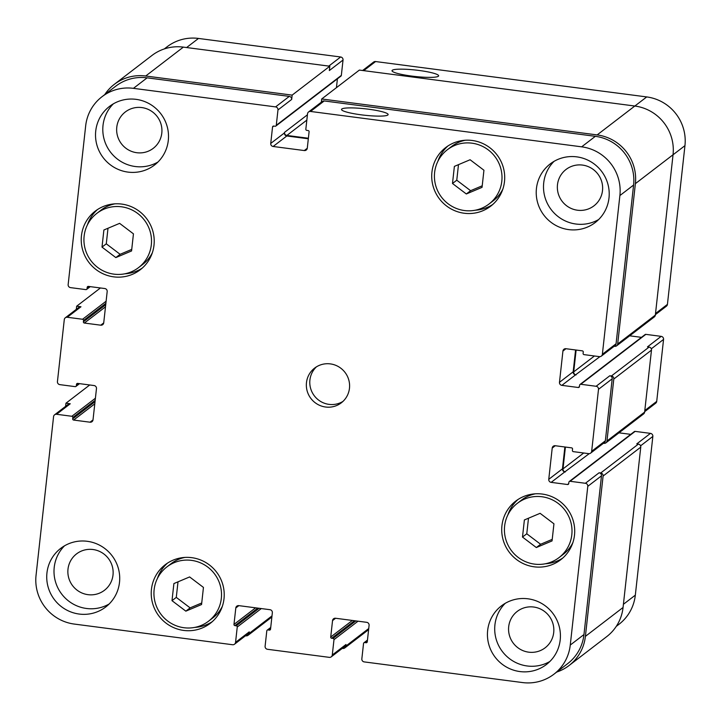 <?xml version="1.0" encoding="UTF-8"?>
<svg xmlns="http://www.w3.org/2000/svg" width="721" height="721" viewBox="0 0 721 721"><rect width="100%" height="100%" fill="white"/><g stroke="black" fill="none" stroke-linecap="round" stroke-linejoin="round"><path stroke-width="1.08" d="M387.835 115.009A23.451 3.226 -173.7 0 1 362.807 115.027A23.451 3.226 -173.7 0 1 341.511 109.43A23.451 3.226 -173.7 0 1 365.177 108.799A23.451 3.226 -173.7 0 1 388.123 114.576A23.451 3.226 -173.7 0 1 387.835 115.009M438.341 76.264A23.451 3.226 -173.7 0 1 413.313 76.282A23.451 3.226 -173.7 0 1 392.017 70.694A23.451 3.226 -173.7 0 1 415.684 70.054A23.451 3.226 -173.7 0 1 438.629 75.84A23.451 3.226 -173.7 0 1 438.341 76.264M115.838 257.586L102.003 247.105L103.887 229.99L119.614 223.357L133.448 233.847L131.564 250.962L115.838 257.586L120.119 254.306L106.284 243.815L107.997 228.251M131.736 249.403L120.119 254.306M102.003 247.105L106.284 243.815M185.838 611.156L172.004 600.674L173.896 583.559L189.614 576.935L203.448 587.417L201.565 604.531L185.838 611.156L190.119 607.875L176.284 597.394L178.006 581.829M201.736 602.981L190.119 607.875M172.004 600.674L176.284 597.394M536.325 547.545L522.491 537.064L524.383 519.949L540.101 513.316L553.944 523.807L552.052 540.921L536.325 547.545L540.606 544.265L526.772 533.783L528.493 518.219M552.223 539.371L540.606 544.265M522.491 537.064L526.772 533.783M466.325 193.976L452.491 183.494L454.383 166.38L470.101 159.747L483.935 170.237L482.052 187.352L466.325 193.976L470.606 190.695L456.772 180.205L458.484 164.64M482.223 185.793L470.606 190.695M452.491 183.494L456.772 180.205M222.374 606.262A34.22 33.545 52.5 0 1 212.83 617.906L208.549 621.196A34.22 33.545 -127.5 0 0 220.238 585.389A34.22 33.545 -127.5 0 0 191.444 560.361A34.22 33.545 -127.5 0 0 166.902 566.895A34.22 33.545 -127.5 0 0 161.107 614.463A34.22 33.545 -127.5 0 0 208.549 621.196M166.902 566.895L171.183 563.615A34.22 33.545 52.5 0 1 184.909 557.423M212.298 621.646A36.951 36.23 52.5 0 1 194.832 627.387M157.367 578.548A36.951 36.23 52.5 0 1 167.434 563.164M191.741 557.666A36.951 36.23 52.5 0 1 222.834 584.695A36.951 36.23 52.5 0 1 210.217 623.368A36.951 36.23 52.5 0 1 158.981 616.095A36.951 36.23 52.5 0 1 165.235 564.723A36.951 36.23 52.5 0 1 191.741 557.666M152.365 252.683A34.22 33.545 52.5 0 1 142.83 264.337L138.549 267.617A34.22 33.545 -127.5 0 0 150.238 231.811A34.22 33.545 -127.5 0 0 121.443 206.792A34.22 33.545 -127.5 0 0 96.902 213.326A34.22 33.545 -127.5 0 0 91.107 260.894A34.22 33.545 -127.5 0 0 138.549 267.617M96.902 213.326L101.183 210.036A34.22 33.545 52.5 0 1 114.9 203.845M142.298 268.068A36.951 36.23 52.5 0 1 124.823 273.818M87.367 224.979A36.951 36.23 52.5 0 1 97.434 209.595M121.741 204.088A36.951 36.23 52.5 0 1 152.834 231.126A36.951 36.23 52.5 0 1 140.216 269.789A36.951 36.23 52.5 0 1 88.98 262.525A36.951 36.23 52.5 0 1 95.235 211.154A36.951 36.23 52.5 0 1 121.741 204.088M502.852 189.073A34.22 33.545 52.5 0 1 493.317 200.726L489.036 204.007A34.22 33.545 -127.5 0 0 500.725 168.2A34.22 33.545 -127.5 0 0 471.931 143.173A34.22 33.545 -127.5 0 0 447.39 149.716A34.22 33.545 -127.5 0 0 441.594 197.284A34.22 33.545 -127.5 0 0 489.036 204.007M447.39 149.716L451.67 146.426A34.22 33.545 52.5 0 1 465.396 140.234M492.785 204.458A36.951 36.23 52.5 0 1 475.319 210.199M437.854 161.36A36.951 36.23 52.5 0 1 447.921 145.984M472.228 140.478A36.951 36.23 52.5 0 1 503.321 167.515A36.951 36.23 52.5 0 1 490.704 206.179A36.951 36.23 52.5 0 1 439.468 198.915A36.951 36.23 52.5 0 1 445.722 147.544A36.951 36.23 52.5 0 1 472.228 140.478M572.862 542.652A34.22 33.545 52.5 0 1 563.326 554.296L559.045 557.585A34.22 33.545 -127.5 0 0 570.726 521.779A34.22 33.545 -127.5 0 0 541.931 496.751A34.22 33.545 -127.5 0 0 517.39 503.285A34.22 33.545 -127.5 0 0 511.604 550.853A34.22 33.545 -127.5 0 0 559.045 557.585M517.39 503.285L521.671 500.004A34.22 33.545 52.5 0 1 535.397 493.813M562.786 558.036A36.951 36.23 52.5 0 1 545.319 563.777M507.854 514.938A36.951 36.23 52.5 0 1 517.93 499.554M542.228 494.056A36.951 36.23 52.5 0 1 573.321 521.085A36.951 36.23 52.5 0 1 560.704 559.757A36.951 36.23 52.5 0 1 509.468 552.484A36.951 36.23 52.5 0 1 515.722 501.113A36.951 36.23 52.5 0 1 542.228 494.056M109.177 603.973A36.951 36.23 52.5 0 1 61.754 594.14A36.951 36.23 52.5 0 1 64.548 545.797M88.007 594.663A22.928 22.477 -127.5 0 0 104.455 590.283A22.928 22.477 -127.5 0 0 108.339 558.414A22.928 22.477 -127.5 0 0 76.543 553.899A22.928 22.477 -127.5 0 0 68.72 577.891A22.928 22.477 -127.5 0 0 88.007 594.663M87.241 541.291A36.951 36.23 52.5 0 1 118.334 568.328A36.951 36.23 52.5 0 1 105.717 606.992A36.951 36.23 52.5 0 1 54.481 599.728A36.951 36.23 52.5 0 1 60.735 548.357A36.951 36.23 52.5 0 1 87.241 541.291M576.737 156.854A36.951 36.23 52.5 0 1 607.83 183.882A36.951 36.23 52.5 0 1 595.213 222.555A36.951 36.23 52.5 0 1 543.976 215.282A36.951 36.23 52.5 0 1 550.222 163.91A36.951 36.23 52.5 0 1 576.737 156.854M598.664 219.526A36.951 36.23 52.5 0 1 551.25 209.703A36.951 36.23 52.5 0 1 554.043 161.36M577.503 210.226A22.928 22.477 -127.5 0 0 593.951 205.846A22.928 22.477 -127.5 0 0 597.826 173.968A22.928 22.477 -127.5 0 0 566.039 169.462A22.928 22.477 -127.5 0 0 558.207 193.453A22.928 22.477 -127.5 0 0 577.503 210.226M157.962 162.018A36.951 36.23 52.5 0 1 110.547 152.194A36.951 36.23 52.5 0 1 113.341 103.851M136.801 152.717A22.928 22.477 -127.5 0 0 153.249 148.337A22.928 22.477 -127.5 0 0 157.124 116.46A22.928 22.477 -127.5 0 0 125.337 111.953A22.928 22.477 -127.5 0 0 117.505 135.945A22.928 22.477 -127.5 0 0 136.801 152.717M136.035 99.345A36.951 36.23 52.5 0 1 167.128 126.373A36.951 36.23 52.5 0 1 154.51 165.046A36.951 36.23 52.5 0 1 103.274 157.773A36.951 36.23 52.5 0 1 109.52 106.402A36.951 36.23 52.5 0 1 136.035 99.345M527.943 598.8A36.951 36.23 52.5 0 1 559.036 625.828A36.951 36.23 52.5 0 1 546.419 664.501A36.951 36.23 52.5 0 1 495.183 657.237A36.951 36.23 52.5 0 1 501.437 605.865A36.951 36.23 52.5 0 1 527.943 598.8M549.871 661.472A36.951 36.23 52.5 0 1 502.456 651.649A36.951 36.23 52.5 0 1 505.25 603.306M528.709 652.172A22.928 22.477 -127.5 0 0 545.157 647.791A22.928 22.477 -127.5 0 0 549.032 615.914A22.928 22.477 -127.5 0 0 517.245 611.408A22.928 22.477 -127.5 0 0 509.423 635.399A22.928 22.477 -127.5 0 0 528.709 652.172M581.658 146.832A43.801 42.936 52.5 0 1 619.889 195.562L602.368 354.281A2.74 2.686 52.5 0 1 599.385 356.634L584.064 354.633A1.091 1.072 52.5 0 1 583.109 353.416L583.262 352.064A1.091 1.072 -127.5 0 0 582.307 350.848L565.913 348.712A2.74 2.686 -127.5 0 0 562.93 351.055L559.478 382.31A2.74 2.686 -127.5 0 0 561.866 385.356L578.26 387.492A1.091 1.072 -127.5 0 0 579.45 386.555L579.603 385.212A1.091 1.072 52.5 0 1 580.793 384.275L596.114 386.276A2.74 2.686 52.5 0 1 598.502 389.322L591.662 451.301A2.74 2.686 52.5 0 1 588.669 453.644L573.357 451.643A1.091 1.072 52.5 0 1 572.402 450.427L572.546 449.075A1.091 1.072 -127.5 0 0 571.591 447.858L555.197 445.722A2.74 2.686 -127.5 0 0 552.214 448.065L548.762 479.321A2.74 2.686 -127.5 0 0 551.15 482.367L567.544 484.512A1.091 1.072 -127.5 0 0 568.743 483.575L568.887 482.223A1.091 1.072 52.5 0 1 570.086 481.286L585.398 483.286A2.74 2.686 52.5 0 1 587.786 486.333L570.266 645.052A43.801 42.936 52.5 0 1 553.926 674.198A43.801 42.936 52.5 0 1 522.509 682.562L364.231 661.905A2.74 2.686 52.5 0 1 361.843 658.868L363.537 643.502A1.091 1.072 52.5 0 1 364.736 642.564L366.079 642.744A1.091 1.072 -127.5 0 0 367.268 641.807L369.089 625.368A2.74 2.686 -127.5 0 0 366.701 622.322L335.526 618.248A2.74 2.686 -127.5 0 0 332.543 620.592L330.723 637.031A1.091 1.072 -127.5 0 0 331.678 638.256L333.03 638.427A1.091 1.072 52.5 0 1 333.985 639.644L332.282 655.01A2.74 2.686 52.5 0 1 329.299 657.354L267.491 649.288A2.74 2.686 52.5 0 1 265.103 646.241L266.797 630.884A1.091 1.072 52.5 0 1 267.996 629.938L269.339 630.118A1.091 1.072 -127.5 0 0 270.537 629.181L272.349 612.742A2.74 2.686 -127.5 0 0 269.96 609.696L238.786 605.631A2.74 2.686 -127.5 0 0 235.803 607.974L233.983 624.413A1.091 1.072 -127.5 0 0 234.947 625.63L236.29 625.801A1.091 1.072 52.5 0 1 237.245 627.027L235.551 642.384A2.74 2.686 52.5 0 1 232.559 644.727L74.281 624.071A43.801 42.936 52.5 0 1 36.05 575.349L53.57 416.621A2.74 2.686 52.5 0 1 56.562 414.278L71.875 416.278A1.091 1.072 52.5 0 1 72.83 417.495L72.686 418.838A1.091 1.072 -127.5 0 0 73.641 420.064L90.026 422.2A2.74 2.686 -127.5 0 0 93.018 419.856L96.47 388.592A2.74 2.686 -127.5 0 0 94.072 385.546L77.688 383.41A1.091 1.072 -127.5 0 0 76.489 384.347L76.345 385.699A1.091 1.072 52.5 0 1 75.146 386.636L59.834 384.635A2.74 2.686 52.5 0 1 57.437 381.589L64.286 319.61A2.74 2.686 52.5 0 1 67.269 317.267L82.582 319.259A1.091 1.072 52.5 0 1 83.546 320.485L83.393 321.827A1.091 1.072 -127.5 0 0 84.348 323.044L100.742 325.189A2.74 2.686 -127.5 0 0 103.725 322.846L107.177 291.581A2.74 2.686 -127.5 0 0 104.788 288.535L88.395 286.399A1.091 1.072 -127.5 0 0 87.205 287.337L87.052 288.679A1.091 1.072 52.5 0 1 85.862 289.617L70.541 287.625A2.74 2.686 52.5 0 1 68.153 284.579L85.673 125.851A43.801 42.936 52.5 0 1 102.012 96.713A43.801 42.936 52.5 0 1 133.43 88.341L275.584 106.897A2.74 2.686 52.5 0 1 277.973 109.943L276.278 125.301A1.091 1.072 52.5 0 1 275.08 126.238L273.737 126.058A1.091 1.072 -127.5 0 0 272.547 127.004L270.736 143.434A2.74 2.686 -127.5 0 0 273.124 146.48L304.289 150.554A2.74 2.686 -127.5 0 0 307.281 148.211L309.093 131.772A1.091 1.072 -127.5 0 0 308.137 130.555L306.795 130.375A1.091 1.072 52.5 0 1 305.839 129.158L307.534 113.801A2.74 2.686 52.5 0 1 310.517 111.449L581.658 146.832L595.357 136.323A43.801 42.936 52.5 0 1 633.588 185.054L616.067 343.782A2.74 2.686 52.5 0 1 615.04 345.602L601.35 356.111M330.353 363.898A21.9 21.468 52.5 0 1 341.303 402.832A21.9 21.468 52.5 0 1 310.94 398.524A21.9 21.468 52.5 0 1 330.353 363.898M362.609 70.505L373.613 62.069A2.74 2.686 52.5 0 1 375.578 61.546L646.719 96.929A43.801 42.936 52.5 0 1 684.95 145.651L667.43 304.379A2.74 2.686 52.5 0 1 666.402 306.2L655.389 314.644M629.694 335.815L641.456 337.347M580.008 384.482L645.07 334.58A1.091 1.072 52.5 0 1 645.854 334.364L661.166 336.365A2.74 2.686 52.5 0 1 663.563 339.411L656.714 401.39A2.74 2.686 52.5 0 1 655.695 403.21L644.682 411.664M618.978 432.825L630.749 434.357M569.302 481.493L634.354 431.591A1.091 1.072 52.5 0 1 635.138 431.383L650.459 433.375A2.74 2.686 52.5 0 1 652.847 436.421L635.327 595.149A43.801 42.936 52.5 0 1 618.988 624.287L616.257 626.378M164.298 48.929L167.074 46.802A43.801 42.936 52.5 0 1 198.491 38.438L340.645 56.986A2.74 2.686 52.5 0 1 343.034 60.032L341.339 75.39A1.091 1.072 52.5 0 1 340.925 76.12L275.873 126.031M337.41 78.814L336.437 87.674M316.42 366.854A21.9 21.468 -127.5 0 0 342.944 401.426M553.926 674.198L567.625 663.69A43.801 42.936 52.5 0 0 583.965 634.552L601.485 475.824A2.74 2.686 52.5 0 0 599.097 472.778L600.71 472.985A2.74 2.686 52.5 0 1 603.098 476.031L585.398 636.373A43.801 42.936 52.5 0 1 569.058 665.519L606.721 636.625A43.801 42.936 -127.5 0 0 623.061 607.479L640.762 447.137A2.74 2.686 -127.5 0 0 638.373 444.1L636.76 443.884L650.459 433.375M590.634 453.121L604.333 442.613A2.74 2.686 52.5 0 0 605.352 440.792L612.201 378.813A2.74 2.686 52.5 0 0 609.804 375.767L611.417 375.974A2.74 2.686 52.5 0 1 613.805 379.021L606.965 441A2.74 2.686 52.5 0 1 605.946 442.82L643.61 413.926A2.74 2.686 -127.5 0 0 644.628 412.106L651.478 350.127A2.74 2.686 -127.5 0 0 649.089 347.08L647.476 346.873L661.166 336.365M616.653 345.81L654.326 316.916A2.74 2.686 -127.5 0 0 655.344 315.095L673.044 154.754A43.801 42.936 -127.5 0 0 634.813 106.023L359.373 70.081L321.701 98.975L597.141 134.917A43.801 42.936 52.5 0 1 635.381 183.648L617.681 343.989A2.74 2.686 52.5 0 1 614.689 346.332L614.175 346.269M343.034 60.032L329.335 70.541L329.812 66.224L183.359 47.117A43.801 42.936 -127.5 0 0 151.942 55.481L114.278 84.375A43.801 42.936 52.5 0 1 145.696 76.011L292.149 95.118L291.672 99.435L277.973 109.943M575.583 349.973L573.168 371.802A2.74 2.686 -127.5 0 0 575.565 374.848L599.926 356.643M564.876 446.984L562.461 468.821A2.74 2.686 -127.5 0 0 564.849 471.867L589.21 453.662M342.268 648.386L342.817 648.458A2.74 2.686 52.5 0 0 345.801 646.115L345.981 644.502A2.74 2.686 52.5 0 1 344.962 646.322L331.263 656.831M245.528 635.769L246.077 635.841A2.74 2.686 52.5 0 0 249.06 633.498L249.241 631.875A2.74 2.686 52.5 0 1 248.222 633.696L234.523 644.204M54.598 414.8L68.288 404.292A2.74 2.686 52.5 0 1 70.252 403.769L56.562 414.278M65.305 317.79L79.004 307.281A2.74 2.686 52.5 0 1 80.968 306.758L67.269 317.267M102.012 96.713L115.711 86.205A43.801 42.936 52.5 0 1 147.129 77.841L289.283 96.389A2.74 2.686 52.5 0 1 291.672 99.435M308.381 138.243L286.877 135.44A2.74 2.686 -127.5 0 1 284.489 132.394L284.425 132.934A2.74 2.686 -127.5 0 0 286.814 135.981L308.318 138.783M308.552 111.971L322.251 101.472A2.74 2.686 52.5 0 1 324.216 100.949L595.357 136.323M321.35 102.157L321.701 98.975M605.946 442.82A2.74 2.686 52.5 0 1 603.982 443.343L603.468 443.28M576.124 350.036L573.709 371.874A2.74 2.686 -127.5 0 0 576.097 374.92M104.743 94.622A43.801 42.936 52.5 0 1 114.278 84.375M565.408 447.056L563.002 468.884A2.74 2.686 -127.5 0 0 565.39 471.931M76.318 309.336L76.669 306.2L80.968 306.758M569.058 665.519A43.801 42.936 52.5 0 1 556.702 672.071M65.611 406.356L65.953 403.21L70.252 403.769M292.149 95.118L329.812 66.224M76.669 306.2L100.426 287.967M65.953 403.21L89.719 384.978M634.85 106.032L646.719 96.929M673.044 154.79L684.95 145.651M655.515 313.518L667.43 304.379M651.297 348.82L663.563 339.411M644.808 410.528L656.714 401.39M640.59 445.83L652.847 436.421M623.413 604.288L635.327 595.149M186.622 47.541L198.491 38.438M328.776 66.089L340.645 56.986M363.708 70.649L375.578 61.546M633.588 185.054L619.889 195.562M616.067 343.782L602.368 354.281M565.976 348.712L562.93 351.055M573.168 371.802L559.478 382.31M575.565 374.848L561.866 385.356M612.201 378.813L598.502 389.322M609.804 375.767L596.114 386.276M605.352 440.792L591.662 451.301M555.26 445.731L552.214 448.065M562.461 468.821L548.762 479.321M564.849 471.867L551.15 482.367M601.485 475.824L587.786 486.333M599.097 472.778L585.398 483.286M583.965 634.552L570.266 645.052M335.589 618.258L332.543 620.592M345.981 644.502L332.282 655.01M238.849 605.64L235.803 607.974M249.241 631.875L235.551 642.384M93.009 419.919L90.026 422.2M103.716 322.9L100.742 325.189M147.129 77.841L133.43 88.341M289.283 96.389L275.584 106.897M284.425 132.934L270.736 143.434M286.814 135.981L273.124 146.48M307.272 148.265L304.289 150.554M324.216 100.949L310.517 111.449M276.278 125.301L341.339 75.39M145.696 76.011L183.359 47.117M87.052 288.679L89.792 286.579M87.205 287.337L88.422 286.399M84.348 323.044L105.491 306.831M83.393 321.827L105.726 304.695M83.546 320.485L105.879 303.343M82.582 319.259L106.113 301.216M76.345 385.699L79.085 383.59M76.489 384.347L77.706 383.41M73.641 420.064L94.784 403.841M72.686 418.838L95.019 401.705M72.83 417.495L95.163 400.362M71.875 416.278L95.406 398.226M249.06 633.498L271.997 615.896M237.245 627.027L261.299 608.569M236.29 625.801L259.127 608.281M234.947 625.63L257.785 608.109M233.983 624.413L255.613 607.821M269.339 630.118L270.528 629.208M267.996 629.938L270.672 627.883M345.801 646.115L368.737 628.523M333.985 639.644L358.04 621.187M333.03 638.427L355.868 620.907M331.678 638.256L354.525 620.727M330.723 637.031L352.353 620.448M366.079 642.744L367.268 641.825M364.736 642.564L367.413 640.509M585.398 636.373L623.061 607.479M603.098 476.031L640.762 447.137M600.71 472.985L638.373 444.1M570.086 481.286L635.138 431.383M567.544 484.512L568.734 483.593M563.002 468.884L583.713 452.995M606.965 441L644.628 412.106M613.805 379.021L651.478 350.127M611.417 375.974L649.089 347.08M580.793 384.275L645.854 334.364M578.26 387.492L579.45 386.582M573.709 371.874L594.428 355.985M617.681 343.989L655.344 315.095M635.381 183.648L673.044 154.754M597.141 134.917L634.813 106.023M286.877 135.44L306.831 120.128M284.489 132.394L307.425 114.801M272.547 127.004L273.764 126.067M86.646 289.409L90.251 286.643M75.93 386.42L79.544 383.653M248.042 635.318L271.871 617.032M267.212 630.154L270.726 627.459M344.782 647.936L368.611 629.658M363.952 642.772L367.467 640.077"/></g></svg>
